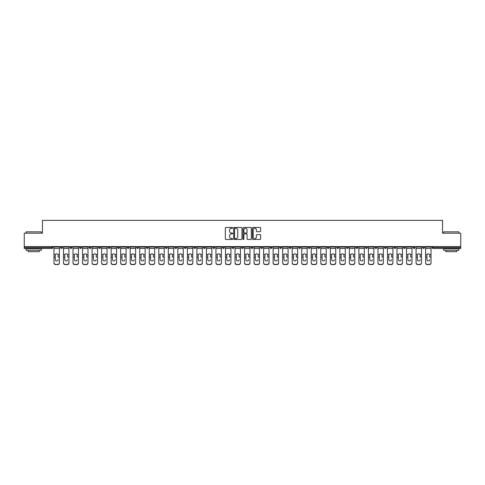 <?xml version="1.0" encoding="UTF-8"?>
<svg xmlns="http://www.w3.org/2000/svg" width="485" height="485" viewBox="0 0 485 485"><rect width="100%" height="100%" fill="white"/><g stroke="black" fill="none" stroke-linecap="round" stroke-linejoin="round"><path stroke-width="0.73" d="M232.727 227.883A0.418 0.418 0 0 0 232.309 227.465L225.937 227.465A0.6 0.6 0 0 0 225.337 228.065L225.337 238.856A0.6 0.6 0 0 0 225.937 239.457L232.309 239.457A0.418 0.418 0 0 0 232.727 239.038A0.418 0.418 0 0 0 232.309 238.614L231.484 238.614A1.916 1.916 0 0 1 229.563 236.698L229.563 235.801A1.916 1.916 0 0 1 231.484 233.879L232.309 233.879A0.418 0.418 0 0 0 232.727 233.461A0.418 0.418 0 0 0 232.309 233.042L231.484 233.042A1.916 1.916 0 0 1 229.563 231.121L229.563 230.223A1.916 1.916 0 0 1 231.484 228.302L232.309 228.302A0.418 0.418 0 0 0 232.727 227.883M260.021 231.691A0.6 0.6 0 0 0 260.621 231.09L260.621 228.065A0.6 0.6 0 0 0 260.021 227.465L252.946 227.465A0.6 0.6 0 0 0 252.345 228.065L252.345 238.856A0.6 0.6 0 0 0 252.946 239.457L260.021 239.457A0.6 0.6 0 0 0 260.621 238.856L260.621 235.201A0.6 0.6 0 0 0 260.021 234.601L256.995 234.601A0.6 0.6 0 0 0 256.395 235.201L256.395 237.013A1.607 1.607 0 0 1 254.789 238.614A1.607 1.607 0 0 1 253.188 237.013L253.188 229.908A1.607 1.607 0 0 1 254.789 228.302A1.607 1.607 0 0 1 256.395 229.908L256.395 231.09A0.6 0.6 0 0 0 256.995 231.691L260.021 231.691M24.25 246.562L24.25 233.182L42.456 233.182L42.456 220.36L442.544 220.36L442.544 233.182L460.75 233.182L460.75 246.562L24.25 246.562L24.25 247.538L51.919 247.538L51.919 246.562M241.973 228.065A0.6 0.6 0 0 0 241.378 227.465L234.303 227.465A0.6 0.6 0 0 0 233.703 228.065L233.703 238.856A0.6 0.6 0 0 0 234.303 239.457L241.378 239.457A0.6 0.6 0 0 0 241.973 238.856L241.973 228.065M243.622 227.465L250.696 227.465A0.6 0.6 0 0 1 251.297 228.065L251.297 238.856A0.6 0.6 0 0 1 250.696 239.457L247.671 239.457A0.6 0.6 0 0 1 247.071 238.856L247.071 234.479A0.6 0.6 0 0 0 246.471 233.879L244.464 233.879A0.6 0.6 0 0 0 243.864 234.479L243.864 239.038A0.418 0.418 0 0 1 243.446 239.457A0.418 0.418 0 0 1 243.027 239.038L243.027 228.065A0.6 0.6 0 0 1 243.622 227.465M52.835 246.562L52.835 247.538A0.915 0.915 0 0 1 51.919 248.453L24.25 248.453L24.25 247.538M460.75 246.562L460.75 248.453L433.081 248.453A0.915 0.915 0 0 1 432.165 247.538L432.165 246.562M60.534 247.538A0.915 0.915 0 0 0 61.449 248.453A0.915 0.915 0 0 0 62.365 247.538L62.365 246.562L62.365 247.538L60.534 247.538A0.915 0.915 0 0 0 61.449 248.453A0.915 0.915 0 0 1 60.534 247.538L60.534 246.562M51.919 248.453A0.915 0.915 0 0 0 52.835 247.538A0.915 0.915 0 0 1 51.919 248.453L51.919 247.538L52.835 247.538M70.064 246.562L70.064 247.538L70.064 246.562M71.895 246.562L71.895 247.538L71.895 246.562M79.588 247.538A0.915 0.915 0 0 0 80.51 248.453A0.915 0.915 0 0 0 81.425 247.538A0.915 0.915 0 0 1 80.51 248.453A0.915 0.915 0 0 0 81.425 247.538L81.425 246.562L81.425 247.538L79.588 247.538A0.915 0.915 0 0 0 80.51 248.453A0.915 0.915 0 0 1 79.588 247.538L79.588 246.562M89.119 246.562L89.119 247.538L89.119 246.562M90.956 246.562L90.956 247.538A0.915 0.915 0 0 1 90.034 248.453A0.915 0.915 0 0 1 89.119 247.538A0.915 0.915 0 0 0 90.034 248.453A0.915 0.915 0 0 0 90.956 247.538A0.915 0.915 0 0 1 90.034 248.453A0.915 0.915 0 0 1 89.119 247.538L90.956 247.538M98.649 247.538A0.915 0.915 0 0 0 99.564 248.453A0.915 0.915 0 0 0 100.48 247.538A0.915 0.915 0 0 1 99.564 248.453A0.915 0.915 0 0 0 100.48 247.538L100.48 246.562L100.48 247.538L98.649 247.538A0.915 0.915 0 0 0 99.564 248.453A0.915 0.915 0 0 1 98.649 247.538L98.649 246.562M110.01 246.562L110.01 247.538A0.915 0.915 0 0 1 109.095 248.453A0.915 0.915 0 0 1 108.179 247.538L108.179 246.562M118.625 248.453A0.915 0.915 0 0 0 119.54 247.538L119.54 246.562L119.54 247.538A0.915 0.915 0 0 1 118.625 248.453A0.915 0.915 0 0 1 117.709 247.538L117.709 246.562M129.071 246.562L129.071 247.538A0.915 0.915 0 0 1 128.155 248.453A0.915 0.915 0 0 1 127.234 247.538L127.234 246.562M138.595 246.562L138.595 247.538A0.915 0.915 0 0 1 137.679 248.453A0.915 0.915 0 0 1 136.764 247.538L136.764 246.562M147.21 248.453A0.915 0.915 0 0 0 148.125 247.538L148.125 246.562L148.125 247.538A0.915 0.915 0 0 1 147.21 248.453A0.915 0.915 0 0 1 146.294 247.538L146.294 246.562M157.655 246.562L157.655 247.538A0.915 0.915 0 0 1 156.74 248.453A0.915 0.915 0 0 1 155.824 247.538L155.824 246.562M165.355 246.562L165.355 247.538L165.355 246.562M167.186 246.562L167.186 247.538A0.915 0.915 0 0 1 166.27 248.453A0.915 0.915 0 0 1 165.355 247.538L167.186 247.538A0.915 0.915 0 0 1 166.27 248.453M176.716 246.562L176.716 247.538L174.879 247.538A0.915 0.915 0 0 0 175.794 248.453A0.915 0.915 0 0 1 174.879 247.538L174.879 246.562M186.24 246.562L186.24 247.538A0.915 0.915 0 0 1 185.325 248.453A0.915 0.915 0 0 1 184.409 247.538L184.409 246.562M195.77 246.562L195.77 247.538A0.915 0.915 0 0 1 194.855 248.453A0.915 0.915 0 0 1 193.939 247.538L193.939 246.562M203.47 246.562L203.47 247.538L203.47 246.562M205.3 246.562L205.3 247.538A0.915 0.915 0 0 1 204.385 248.453A0.915 0.915 0 0 1 203.47 247.538L205.3 247.538A0.915 0.915 0 0 1 204.385 248.453M213.915 248.453A0.915 0.915 0 0 0 214.831 247.538L214.831 246.562L214.831 247.538A0.915 0.915 0 0 1 213.915 248.453A0.915 0.915 0 0 1 213 247.538L213 246.562M224.361 246.562L224.361 247.538A0.915 0.915 0 0 1 223.439 248.453A0.915 0.915 0 0 1 222.524 247.538L222.524 246.562M233.885 246.562L233.885 247.538A0.915 0.915 0 0 1 232.97 248.453A0.915 0.915 0 0 1 232.054 247.538L232.054 246.562M241.585 246.562L241.585 247.538L241.585 246.562M243.415 246.562L243.415 247.538A0.915 0.915 0 0 1 242.5 248.453A0.915 0.915 0 0 1 241.585 247.538L243.415 247.538A0.915 0.915 0 0 1 242.5 248.453M251.115 246.562L251.115 247.538L251.115 246.562M252.946 246.562L252.946 247.538A0.915 0.915 0 0 1 252.03 248.453A0.915 0.915 0 0 1 251.115 247.538L252.946 247.538A0.915 0.915 0 0 1 252.03 248.453M260.639 246.562L260.639 247.538L260.639 246.562M262.476 246.562L262.476 247.538L262.476 246.562M270.169 246.562L270.169 247.538L270.169 246.562M272 246.562L272 247.538L272 246.562M281.53 246.562L281.53 247.538A0.915 0.915 0 0 1 280.615 248.453A0.915 0.915 0 0 1 279.7 247.538L279.7 246.562M291.061 246.562L291.061 247.538L289.23 247.538A0.915 0.915 0 0 0 290.145 248.453A0.915 0.915 0 0 1 289.23 247.538L289.23 246.562M300.591 246.562L300.591 247.538A0.915 0.915 0 0 1 299.675 248.453A0.915 0.915 0 0 1 298.76 247.538L298.76 246.562M308.284 246.562L308.284 247.538L308.284 246.562M310.121 246.562L310.121 247.538L310.121 246.562M319.645 246.562L319.645 247.538A0.915 0.915 0 0 1 318.73 248.453A0.915 0.915 0 0 1 317.814 247.538L317.814 246.562M329.176 246.562L329.176 247.538L327.345 247.538A0.915 0.915 0 0 0 328.26 248.453A0.915 0.915 0 0 1 327.345 247.538L327.345 246.562M338.706 246.562L338.706 247.538A0.915 0.915 0 0 1 337.79 248.453A0.915 0.915 0 0 1 336.875 247.538L336.875 246.562M348.236 246.562L348.236 247.538L346.405 247.538A0.915 0.915 0 0 0 347.321 248.453A0.915 0.915 0 0 1 346.405 247.538L346.405 246.562M357.766 246.562L357.766 247.538A0.915 0.915 0 0 1 356.845 248.453A0.915 0.915 0 0 1 355.929 247.538L355.929 246.562M367.291 246.562L367.291 247.538L365.46 247.538A0.915 0.915 0 0 0 366.375 248.453A0.915 0.915 0 0 1 365.46 247.538L365.46 246.562M376.821 246.562L376.821 247.538A0.915 0.915 0 0 1 375.905 248.453A0.915 0.915 0 0 1 374.99 247.538L374.99 246.562M386.351 246.562L386.351 247.538L384.52 247.538A0.915 0.915 0 0 0 385.436 248.453A0.915 0.915 0 0 1 384.52 247.538L384.52 246.562M395.881 246.562L395.881 247.538L394.044 247.538A0.915 0.915 0 0 0 394.966 248.453A0.915 0.915 0 0 1 394.044 247.538L394.044 246.562M405.411 246.562L405.411 247.538L403.575 247.538A0.915 0.915 0 0 0 404.49 248.453A0.915 0.915 0 0 1 403.575 247.538L403.575 246.562M414.936 246.562L414.936 247.538A0.915 0.915 0 0 1 414.02 248.453A0.915 0.915 0 0 1 413.105 247.538L413.105 246.562M424.466 246.562L424.466 247.538A0.915 0.915 0 0 1 423.55 248.453A0.915 0.915 0 0 1 422.635 247.538L422.635 246.562M70.98 248.453A0.915 0.915 0 0 1 70.064 247.538L71.895 247.538A0.915 0.915 0 0 1 70.98 248.453A0.915 0.915 0 0 0 71.895 247.538A0.915 0.915 0 0 1 70.98 248.453M175.794 248.453A0.915 0.915 0 0 0 176.716 247.538A0.915 0.915 0 0 1 175.794 248.453A0.915 0.915 0 0 1 174.879 247.538M261.56 248.453A0.915 0.915 0 0 1 260.639 247.538A0.915 0.915 0 0 0 261.56 248.453A0.915 0.915 0 0 0 262.476 247.538A0.915 0.915 0 0 1 261.56 248.453A0.915 0.915 0 0 1 260.639 247.538L262.476 247.538M271.085 248.453A0.915 0.915 0 0 1 270.169 247.538A0.915 0.915 0 0 0 271.085 248.453A0.915 0.915 0 0 0 272 247.538A0.915 0.915 0 0 1 271.085 248.453A0.915 0.915 0 0 1 270.169 247.538L272 247.538A0.915 0.915 0 0 1 271.085 248.453M291.061 247.538A0.915 0.915 0 0 1 290.145 248.453A0.915 0.915 0 0 0 291.061 247.538A0.915 0.915 0 0 1 290.145 248.453A0.915 0.915 0 0 1 289.23 247.538M309.206 248.453A0.915 0.915 0 0 1 308.284 247.538A0.915 0.915 0 0 0 309.206 248.453A0.915 0.915 0 0 0 310.121 247.538A0.915 0.915 0 0 1 309.206 248.453A0.915 0.915 0 0 1 308.284 247.538L310.121 247.538M328.26 248.453A0.915 0.915 0 0 0 329.176 247.538A0.915 0.915 0 0 1 328.26 248.453A0.915 0.915 0 0 1 327.345 247.538M348.236 247.538A0.915 0.915 0 0 1 347.321 248.453A0.915 0.915 0 0 0 348.236 247.538A0.915 0.915 0 0 1 347.321 248.453A0.915 0.915 0 0 1 346.405 247.538M366.375 248.453A0.915 0.915 0 0 0 367.291 247.538A0.915 0.915 0 0 1 366.375 248.453A0.915 0.915 0 0 1 365.46 247.538M375.905 248.453A0.915 0.915 0 0 0 376.821 247.538A0.915 0.915 0 0 1 375.905 248.453M385.436 248.453A0.915 0.915 0 0 0 386.351 247.538A0.915 0.915 0 0 1 385.436 248.453A0.915 0.915 0 0 1 384.52 247.538M394.966 248.453A0.915 0.915 0 0 0 395.881 247.538A0.915 0.915 0 0 1 394.966 248.453A0.915 0.915 0 0 1 394.044 247.538M404.49 248.453A0.915 0.915 0 0 0 405.411 247.538A0.915 0.915 0 0 1 404.49 248.453A0.915 0.915 0 0 1 403.575 247.538M234.958 228.302A0.418 0.418 0 0 0 234.54 228.726L234.54 238.196A0.418 0.418 0 0 0 234.958 238.614L235.831 238.614A1.916 1.916 0 0 0 237.747 236.698L237.747 230.223A1.916 1.916 0 0 0 235.831 228.302L234.958 228.302M247.071 229.938A1.607 1.607 0 0 0 245.471 228.332A1.607 1.607 0 0 0 243.864 229.938L243.864 232.442A0.6 0.6 0 0 0 244.464 233.042L246.471 233.042A0.6 0.6 0 0 0 247.071 232.442L247.071 229.938M58.091 255.158L58.091 257.117L59.4 257.117L59.4 246.562M53.968 257.371L53.968 262.912L53.968 254.625L55.393 254.625L55.278 255.158L55.393 254.625A1.406 1.346 0 0 1 57.976 254.625L59.4 254.625M56.684 260.918A1.406 1.328 180 0 0 58.091 259.59A1.406 1.328 180 0 1 56.684 260.918A1.406 1.328 180 0 1 55.278 259.59L55.278 255.158M59.4 262.652L59.4 262.912A1.831 1.734 180 0 1 57.569 264.64L57.569 264.386A1.831 1.734 0 0 0 59.4 262.652L59.4 257.117M53.968 262.652A1.831 1.734 0 0 0 55.799 264.386L57.569 264.64M55.799 264.64A1.831 1.734 180 0 1 53.968 262.912M55.799 264.386L57.569 264.386M53.968 254.625L53.968 246.562M26.081 231.842L41.352 231.842L26.081 231.842L26.081 233.182M41.352 250.29L26.081 250.29L26.081 248.763L41.352 248.763L41.352 250.29M39.218 250.29L39.218 251.691L28.221 251.691L28.221 250.29M443.648 231.842L458.919 231.842L443.648 231.842L443.648 233.182M458.919 250.29L443.648 250.29L443.648 248.763L458.919 248.763L458.919 250.29M456.779 250.29L456.779 251.691L445.782 251.691L445.782 250.29M67.621 255.158L67.621 257.117L68.931 257.117L68.931 246.562M63.499 257.371L63.499 262.912L63.499 254.625L64.923 254.625L64.808 255.158L64.923 254.625A1.406 1.346 0 0 1 67.506 254.625L68.931 254.625M66.215 260.918A1.406 1.328 180 0 0 67.621 259.59A1.406 1.328 180 0 1 66.215 260.918A1.406 1.328 180 0 1 64.808 259.59L64.808 255.158M77.145 255.158L77.145 257.117L78.461 257.117L78.461 246.562M73.023 257.371L73.023 262.912L73.023 254.625L74.447 254.625L74.338 255.158L74.447 254.625A1.406 1.346 0 0 1 77.036 254.625L78.461 254.625M75.745 260.918A1.406 1.328 180 0 0 77.145 259.59A1.406 1.328 180 0 1 75.745 260.918A1.406 1.328 180 0 1 74.338 259.59L74.338 255.158M86.676 255.158L86.676 257.117L87.991 257.117L87.991 246.562M82.553 257.371L82.553 262.912L82.553 254.625L83.978 254.625L83.869 255.158L83.978 254.625A1.406 1.346 0 0 1 86.566 254.625L87.991 254.625M85.269 260.918A1.406 1.328 180 0 0 86.676 259.59A1.406 1.328 180 0 1 85.269 260.918A1.406 1.328 180 0 1 83.869 259.59L83.869 255.158M96.206 255.158L96.206 257.117L97.521 257.117L97.521 246.562M92.083 257.371L92.083 262.912L92.083 254.625L93.508 254.625L93.399 255.158L93.508 254.625A1.406 1.346 0 0 1 96.097 254.625L97.521 254.625M94.799 260.918A1.406 1.328 180 0 0 96.206 259.59A1.406 1.328 180 0 1 94.799 260.918A1.406 1.328 180 0 1 93.399 259.59L93.399 255.158M105.736 255.158L105.736 257.117L107.046 257.117L107.046 246.562M101.614 257.371L101.614 262.912L101.614 254.625L103.038 254.625L102.923 255.158L103.038 254.625A1.406 1.346 0 0 1 105.621 254.625L107.046 254.625M104.33 260.918A1.406 1.328 180 0 0 105.736 259.59A1.406 1.328 180 0 1 104.33 260.918A1.406 1.328 180 0 1 102.923 259.59L102.923 255.158M68.931 262.652L68.931 262.912A1.831 1.734 180 0 1 67.1 264.64L67.1 264.386A1.831 1.734 0 0 0 68.931 262.652L68.931 257.117M63.499 262.652A1.831 1.734 0 0 0 65.329 264.386L67.1 264.64M65.329 264.64A1.831 1.734 180 0 1 63.499 262.912M65.329 264.386L67.1 264.386M63.499 254.625L63.499 246.562M78.461 262.652L78.461 262.912A1.831 1.734 180 0 1 76.63 264.64L76.63 264.386A1.831 1.734 0 0 0 78.461 262.652L78.461 257.117M73.023 262.652A1.831 1.734 0 0 0 74.86 264.386L76.63 264.64M74.86 264.64A1.831 1.734 180 0 1 73.023 262.912M74.86 264.386L76.63 264.386M73.023 254.625L73.023 246.562M87.991 262.652L87.991 262.912A1.831 1.734 180 0 1 86.16 264.64L86.16 264.386A1.831 1.734 0 0 0 87.991 262.652L87.991 257.117M82.553 262.652A1.831 1.734 0 0 0 84.384 264.386L86.16 264.64M84.384 264.64A1.831 1.734 180 0 1 82.553 262.912M84.384 264.386L86.16 264.386M82.553 254.625L82.553 246.562M97.521 262.652L97.521 262.912A1.831 1.734 180 0 1 95.684 264.64L95.684 264.386A1.831 1.734 0 0 0 97.521 262.652L97.521 257.117M92.083 262.652A1.831 1.734 0 0 0 93.914 264.386L95.684 264.64M93.914 264.64A1.831 1.734 180 0 1 92.083 262.912M93.914 264.386L95.684 264.386M92.083 254.625L92.083 246.562M107.046 262.652L107.046 262.912A1.831 1.734 180 0 1 105.215 264.64L105.215 264.386A1.831 1.734 0 0 0 107.046 262.652L107.046 257.117M101.614 262.652A1.831 1.734 0 0 0 103.444 264.386L105.215 264.64M103.444 264.64A1.831 1.734 180 0 1 101.614 262.912M103.444 264.386L105.215 264.386M101.614 254.625L101.614 246.562M115.266 255.158L115.266 257.117L116.576 257.117L116.576 246.562M111.138 257.371L111.138 262.912L111.138 254.625L112.569 254.625L112.453 255.158L112.569 254.625A1.406 1.346 0 0 1 115.151 254.625L116.576 254.625M116.576 262.912L116.576 262.912A1.831 1.734 180 0 1 114.745 264.64L114.745 264.386A1.831 1.734 0 0 0 116.576 262.652L116.576 257.117M113.86 260.918A1.406 1.328 180 0 0 115.266 259.59A1.406 1.328 180 0 1 113.86 260.918A1.406 1.328 180 0 1 112.453 259.59L112.453 255.158M111.138 262.652A1.831 1.734 0 0 0 112.975 264.386L114.745 264.64M112.975 264.64A1.831 1.734 180 0 1 111.138 262.912M112.975 264.386L114.745 264.386M111.138 254.625L111.138 246.562M124.79 255.158L124.79 257.117L126.106 257.117L126.106 246.562M120.668 257.371L120.668 262.912L120.668 254.625L122.093 254.625L121.984 255.158L122.093 254.625A1.406 1.346 0 0 1 124.681 254.625L126.106 254.625M123.39 260.918A1.406 1.328 180 0 0 124.79 259.59A1.406 1.328 180 0 1 123.39 260.918A1.406 1.328 180 0 1 121.984 259.59L121.984 255.158M126.106 262.652L126.106 262.912A1.831 1.734 180 0 1 124.275 264.64L124.275 264.386A1.831 1.734 0 0 0 126.106 262.652L126.106 257.117M120.668 262.652A1.831 1.734 0 0 0 122.505 264.386L124.275 264.64M122.505 264.64A1.831 1.734 180 0 1 120.668 262.912M122.505 264.386L124.275 264.386M120.668 254.625L120.668 246.562M134.321 255.158L134.321 257.117L135.636 257.117L135.636 246.562M130.198 257.371L130.198 262.912L130.198 254.625L131.623 254.625L131.514 255.158L131.623 254.625A1.406 1.346 0 0 1 134.212 254.625L135.636 254.625M132.914 260.918A1.406 1.328 180 0 0 134.321 259.59A1.406 1.328 180 0 1 132.914 260.918A1.406 1.328 180 0 1 131.514 259.59L131.514 255.158M135.636 262.652L135.636 262.912A1.831 1.734 180 0 1 133.805 264.64L133.805 264.386A1.831 1.734 0 0 0 135.636 262.652L135.636 257.117M130.198 262.652A1.831 1.734 0 0 0 132.029 264.386L133.805 264.64M132.029 264.64A1.831 1.734 180 0 1 130.198 262.912M132.029 264.386L133.805 264.386M130.198 254.625L130.198 246.562M143.851 255.158L143.851 257.117L145.167 257.117L145.167 246.562M139.728 257.371L139.728 262.912L139.728 254.625L141.153 254.625L141.038 255.158L141.153 254.625A1.406 1.346 0 0 1 143.736 254.625L145.167 254.625M142.445 260.918A1.406 1.328 180 0 0 143.851 259.59A1.406 1.328 180 0 1 142.445 260.918A1.406 1.328 180 0 1 141.038 259.59L141.038 255.158M145.167 262.652L145.167 262.912A1.831 1.734 180 0 1 143.33 264.64L143.33 264.386A1.831 1.734 0 0 0 145.167 262.652L145.167 257.117M139.728 262.652A1.831 1.734 0 0 0 141.559 264.386L143.33 264.64M141.559 264.64A1.831 1.734 180 0 1 139.728 262.912M141.559 264.386L143.33 264.386M139.728 254.625L139.728 246.562M153.381 255.158L153.381 257.117L154.691 257.117L154.691 246.562M149.259 257.371L149.259 262.912L149.259 254.625L150.683 254.625L150.568 255.158L150.683 254.625A1.406 1.346 0 0 1 153.266 254.625L154.691 254.625M151.975 260.918A1.406 1.328 180 0 0 153.381 259.59A1.406 1.328 180 0 1 151.975 260.918A1.406 1.328 180 0 1 150.568 259.59L150.568 255.158M154.691 262.652L154.691 262.912A1.831 1.734 180 0 1 152.86 264.64L152.86 264.386A1.831 1.734 0 0 0 154.691 262.652L154.691 257.117M149.259 262.652A1.831 1.734 0 0 0 151.09 264.386L152.86 264.64M151.09 264.64A1.831 1.734 180 0 1 149.259 262.912M151.09 264.386L152.86 264.386M149.259 254.625L149.259 246.562M162.912 255.158L162.912 257.117L164.221 257.117L164.221 246.562M158.783 257.371L158.783 262.912L158.783 254.625L160.214 254.625L160.098 255.158L160.214 254.625A1.406 1.346 0 0 1 162.796 254.625L164.221 254.625M161.505 260.918A1.406 1.328 180 0 0 162.912 259.59A1.406 1.328 180 0 1 161.505 260.918A1.406 1.328 180 0 1 160.098 259.59L160.098 255.158M164.221 262.652L164.221 262.912A1.831 1.734 180 0 1 162.39 264.64L162.39 264.386A1.831 1.734 0 0 0 164.221 262.652L164.221 257.117M158.783 262.652A1.831 1.734 0 0 0 160.62 264.386L162.39 264.64M160.62 264.64A1.831 1.734 180 0 1 158.783 262.912M160.62 264.386L162.39 264.386M158.783 254.625L158.783 246.562M172.436 255.158L172.436 257.117L173.751 257.117L173.751 246.562M168.313 257.371L168.313 262.912L168.313 254.625L169.738 254.625L169.629 255.158L169.738 254.625A1.406 1.346 0 0 1 172.327 254.625L173.751 254.625M171.035 260.918A1.406 1.328 180 0 0 172.436 259.59A1.406 1.328 180 0 1 171.035 260.918A1.406 1.328 180 0 1 169.629 259.59L169.629 255.158M173.751 262.652L173.751 262.912A1.831 1.734 180 0 1 171.92 264.64L171.92 264.386A1.831 1.734 0 0 0 173.751 262.652L173.751 257.117M168.313 262.652A1.831 1.734 0 0 0 170.144 264.386L171.92 264.64M170.144 264.64A1.831 1.734 180 0 1 168.313 262.912M170.144 264.386L171.92 264.386M168.313 254.625L168.313 246.562M181.966 255.158L181.966 257.117L183.281 257.117L183.281 246.562M177.843 257.371L177.843 262.912L177.843 254.625L179.268 254.625L179.159 255.158L179.268 254.625A1.406 1.346 0 0 1 181.857 254.625L183.281 254.625M183.281 262.912L183.281 262.912A1.831 1.734 180 0 1 181.445 264.64L181.445 264.386A1.831 1.734 0 0 0 183.281 262.652L183.281 257.117M180.559 260.918A1.406 1.328 180 0 0 181.966 259.59A1.406 1.328 180 0 1 180.559 260.918A1.406 1.328 180 0 1 179.159 259.59L179.159 255.158M177.843 262.652A1.831 1.734 0 0 0 179.674 264.386L181.445 264.64M179.674 264.64A1.831 1.734 180 0 1 177.843 262.912M179.674 264.386L181.445 264.386M177.843 254.625L177.843 246.562M191.496 255.158L191.496 257.117L192.812 257.117L192.812 246.562M187.374 257.371L187.374 262.912L187.374 254.625L188.798 254.625L188.683 255.158L188.798 254.625A1.406 1.346 0 0 1 191.381 254.625L192.812 254.625M192.812 262.912L192.812 262.912A1.831 1.734 180 0 1 190.975 264.64L190.975 264.386A1.831 1.734 0 0 0 192.812 262.652L192.812 257.117M190.09 260.918A1.406 1.328 180 0 0 191.496 259.59A1.406 1.328 180 0 1 190.09 260.918A1.406 1.328 180 0 1 188.683 259.59L188.683 255.158M187.374 262.652A1.831 1.734 0 0 0 189.205 264.386L190.975 264.64M189.205 264.64A1.831 1.734 180 0 1 187.374 262.912M189.205 264.386L190.975 264.386M187.374 254.625L187.374 246.562M201.026 255.158L201.026 257.117L202.336 257.117L202.336 246.562M196.904 257.371L196.904 262.912L196.904 254.625L198.329 254.625L198.213 255.158L198.329 254.625A1.406 1.346 0 0 1 200.911 254.625L202.336 254.625M199.62 260.918A1.406 1.328 180 0 0 201.026 259.59A1.406 1.328 180 0 1 199.62 260.918A1.406 1.328 180 0 1 198.213 259.59L198.213 255.158M202.336 262.652L202.336 262.912A1.831 1.734 180 0 1 200.505 264.64L200.505 264.386A1.831 1.734 0 0 0 202.336 262.652L202.336 257.117M196.904 262.652A1.831 1.734 0 0 0 198.735 264.386L200.505 264.64M198.735 264.64A1.831 1.734 180 0 1 196.904 262.912M198.735 264.386L200.505 264.386M196.904 254.625L196.904 246.562M210.551 255.158L210.551 257.117L211.866 257.117L211.866 246.562M206.428 257.371L206.428 262.912L206.428 254.625L207.853 254.625L207.744 255.158L207.853 254.625A1.406 1.346 0 0 1 210.441 254.625L211.866 254.625M209.15 260.918A1.406 1.328 180 0 0 210.551 259.59A1.406 1.328 180 0 1 209.15 260.918A1.406 1.328 180 0 1 207.744 259.59L207.744 255.158M211.866 262.652L211.866 262.912A1.831 1.734 180 0 1 210.035 264.64L210.035 264.386A1.831 1.734 0 0 0 211.866 262.652L211.866 257.117M206.428 262.652A1.831 1.734 0 0 0 208.265 264.386L210.035 264.64M208.265 264.64A1.831 1.734 180 0 1 206.428 262.912M208.265 264.386L210.035 264.386M206.428 254.625L206.428 246.562M220.081 255.158L220.081 257.117L221.396 257.117L221.396 246.562M215.958 257.371L215.958 262.912L215.958 254.625L217.383 254.625L217.274 255.158L217.383 254.625A1.406 1.346 0 0 1 219.972 254.625L221.396 254.625M221.396 262.912L221.396 262.912A1.831 1.734 180 0 1 219.566 264.64L219.566 264.386A1.831 1.734 0 0 0 221.396 262.652L221.396 257.117M218.68 260.918A1.406 1.328 180 0 0 220.081 259.59A1.406 1.328 180 0 1 218.68 260.918A1.406 1.328 180 0 1 217.274 259.59L217.274 255.158M215.958 262.652A1.831 1.734 0 0 0 217.789 264.386L219.566 264.64M217.789 264.64A1.831 1.734 180 0 1 215.958 262.912M217.789 264.386L219.566 264.386M215.958 254.625L215.958 246.562M229.611 255.158L229.611 257.117L230.927 257.117L230.927 246.562M225.489 257.371L225.489 262.912L225.489 254.625L226.913 254.625L226.804 255.158L226.913 254.625A1.406 1.346 0 0 1 229.502 254.625L230.927 254.625M230.927 262.912L230.927 262.912A1.831 1.734 180 0 1 229.09 264.64L229.09 264.386A1.831 1.734 0 0 0 230.927 262.652L230.927 257.117M228.205 260.918A1.406 1.328 180 0 0 229.611 259.59A1.406 1.328 180 0 1 228.205 260.918A1.406 1.328 180 0 1 226.804 259.59L226.804 255.158M225.489 262.652A1.831 1.734 0 0 0 227.319 264.386L229.09 264.64M227.319 264.64A1.831 1.734 180 0 1 225.489 262.912M227.319 264.386L229.09 264.386M225.489 254.625L225.489 246.562M239.141 255.158L239.141 257.117L240.451 257.117L240.451 246.562M235.019 257.371L235.019 262.912L235.019 254.625L236.444 254.625L236.328 255.158L236.444 254.625A1.406 1.346 0 0 1 239.026 254.625L240.451 254.625M240.451 262.912L240.451 262.912A1.831 1.734 180 0 1 238.62 264.64L238.62 264.386A1.831 1.734 0 0 0 240.451 262.652L240.451 257.117M237.735 260.918A1.406 1.328 180 0 0 239.141 259.59A1.406 1.328 180 0 1 237.735 260.918A1.406 1.328 180 0 1 236.328 259.59L236.328 255.158M235.019 262.652A1.831 1.734 0 0 0 236.85 264.386L238.62 264.64M236.85 264.64A1.831 1.734 180 0 1 235.019 262.912M236.85 264.386L238.62 264.386M235.019 254.625L235.019 246.562M248.672 255.158L248.672 257.117L249.981 257.117L249.981 246.562M244.549 257.371L244.549 262.912L244.549 254.625L245.974 254.625L245.859 255.158L245.974 254.625A1.406 1.346 0 0 1 248.556 254.625L249.981 254.625M247.265 260.918A1.406 1.328 180 0 0 248.672 259.59A1.406 1.328 180 0 1 247.265 260.918A1.406 1.328 180 0 1 245.859 259.59L245.859 255.158M249.981 262.652L249.981 262.912A1.831 1.734 180 0 1 248.15 264.64L248.15 264.386A1.831 1.734 0 0 0 249.981 262.652L249.981 257.117M244.549 262.652A1.831 1.734 0 0 0 246.38 264.386L248.15 264.64M246.38 264.64A1.831 1.734 180 0 1 244.549 262.912M246.38 264.386L248.15 264.386M244.549 254.625L244.549 246.562M258.196 255.158L258.196 257.117L259.511 257.117L259.511 246.562M254.073 257.371L254.073 262.912L254.073 254.625L255.498 254.625L255.389 255.158L255.498 254.625A1.406 1.346 0 0 1 258.087 254.625L259.511 254.625M259.511 262.912L259.511 262.912A1.831 1.734 180 0 1 257.68 264.64L257.68 264.386A1.831 1.734 0 0 0 259.511 262.652L259.511 257.117M256.795 260.918A1.406 1.328 180 0 0 258.196 259.59A1.406 1.328 180 0 1 256.795 260.918A1.406 1.328 180 0 1 255.389 259.59L255.389 255.158M254.073 262.652A1.831 1.734 0 0 0 255.91 264.386L257.68 264.64M255.91 264.64A1.831 1.734 180 0 1 254.073 262.912M255.91 264.386L257.68 264.386M254.073 254.625L254.073 246.562M267.726 255.158L267.726 257.117L269.042 257.117L269.042 246.562M263.604 257.371L263.604 262.912L263.604 254.625L265.028 254.625L264.919 255.158L265.028 254.625A1.406 1.346 0 0 1 267.617 254.625L269.042 254.625M269.042 262.912L269.042 262.912A1.831 1.734 180 0 1 267.211 264.64L267.211 264.386A1.831 1.734 0 0 0 269.042 262.652L269.042 257.117M266.32 260.918A1.406 1.328 180 0 0 267.726 259.59A1.406 1.328 180 0 1 266.32 260.918A1.406 1.328 180 0 1 264.919 259.59L264.919 255.158M263.604 262.652A1.831 1.734 0 0 0 265.434 264.386L267.211 264.64M265.434 264.64A1.831 1.734 180 0 1 263.604 262.912M265.434 264.386L267.211 264.386M263.604 254.625L263.604 246.562M277.256 255.158L277.256 257.117L278.572 257.117L278.572 246.562M273.134 257.371L273.134 262.912L273.134 254.625L274.558 254.625L274.449 255.158L274.558 254.625A1.406 1.346 0 0 1 277.147 254.625L278.572 254.625M278.572 262.912L278.572 262.912A1.831 1.734 180 0 1 276.735 264.64L276.735 264.386A1.831 1.734 0 0 0 278.572 262.652L278.572 257.117M275.85 260.918A1.406 1.328 180 0 0 277.256 259.59A1.406 1.328 180 0 1 275.85 260.918A1.406 1.328 180 0 1 274.449 259.59L274.449 255.158M273.134 262.652A1.831 1.734 0 0 0 274.965 264.386L276.735 264.64M274.965 264.64A1.831 1.734 180 0 1 273.134 262.912M274.965 264.386L276.735 264.386M273.134 254.625L273.134 246.562M286.787 255.158L286.787 257.117L288.096 257.117L288.096 246.562M282.664 257.371L282.664 262.912L282.664 254.625L284.089 254.625L283.974 255.158L284.089 254.625A1.406 1.346 0 0 1 286.671 254.625L288.096 254.625M288.096 262.912L288.096 262.912A1.831 1.734 180 0 1 286.265 264.64L286.265 264.386A1.831 1.734 0 0 0 288.096 262.652L288.096 257.117M285.38 260.918A1.406 1.328 180 0 0 286.787 259.59A1.406 1.328 180 0 1 285.38 260.918A1.406 1.328 180 0 1 283.974 259.59L283.974 255.158M282.664 262.652A1.831 1.734 0 0 0 284.495 264.386L286.265 264.64M284.495 264.64A1.831 1.734 180 0 1 282.664 262.912M284.495 264.386L286.265 264.386M282.664 254.625L282.664 246.562M296.317 255.158L296.317 257.117L297.626 257.117L297.626 246.562M292.188 257.371L292.188 262.912L292.188 254.625L293.619 254.625L293.504 255.158L293.619 254.625A1.406 1.346 0 0 1 296.202 254.625L297.626 254.625M297.626 262.912L297.626 262.912A1.831 1.734 180 0 1 295.795 264.64L295.795 264.386A1.831 1.734 0 0 0 297.626 262.652L297.626 257.117M294.91 260.918A1.406 1.328 180 0 0 296.317 259.59A1.406 1.328 180 0 1 294.91 260.918A1.406 1.328 180 0 1 293.504 259.59L293.504 255.158M292.188 262.652A1.831 1.734 0 0 0 294.025 264.386L295.795 264.64M294.025 264.64A1.831 1.734 180 0 1 292.188 262.912M294.025 264.386L295.795 264.386M292.188 254.625L292.188 246.562M305.841 255.158L305.841 257.117L307.157 257.117L307.157 246.562M301.719 257.371L301.719 262.912L301.719 254.625L303.143 254.625L303.034 255.158L303.143 254.625A1.406 1.346 0 0 1 305.732 254.625L307.157 254.625M304.441 260.918A1.406 1.328 180 0 0 305.841 259.59A1.406 1.328 180 0 1 304.441 260.918A1.406 1.328 180 0 1 303.034 259.59L303.034 255.158M307.157 262.652L307.157 262.912A1.831 1.734 180 0 1 305.326 264.64L305.326 264.386A1.831 1.734 0 0 0 307.157 262.652L307.157 257.117M301.719 262.652A1.831 1.734 0 0 0 303.555 264.386L305.326 264.64M303.555 264.64A1.831 1.734 180 0 1 301.719 262.912M303.555 264.386L305.326 264.386M301.719 254.625L301.719 246.562M315.371 255.158L315.371 257.117L316.687 257.117L316.687 246.562M311.249 257.371L311.249 262.912L311.249 254.625L312.673 254.625L312.564 255.158L312.673 254.625A1.406 1.346 0 0 1 315.262 254.625L316.687 254.625M316.687 262.912L316.687 262.912A1.831 1.734 180 0 1 314.856 264.64L314.856 264.386A1.831 1.734 0 0 0 316.687 262.652L316.687 257.117M313.965 260.918A1.406 1.328 180 0 0 315.371 259.59A1.406 1.328 180 0 1 313.965 260.918A1.406 1.328 180 0 1 312.564 259.59L312.564 255.158M311.249 262.652A1.831 1.734 0 0 0 313.08 264.386L314.856 264.64M313.08 264.64A1.831 1.734 180 0 1 311.249 262.912M313.08 264.386L314.856 264.386M311.249 254.625L311.249 246.562M324.901 255.158L324.901 257.117L326.217 257.117L326.217 246.562M320.779 257.371L320.779 262.912L320.779 254.625L322.204 254.625L322.088 255.158L322.204 254.625A1.406 1.346 0 0 1 324.786 254.625L326.217 254.625M326.217 262.912L326.217 262.912A1.831 1.734 180 0 1 324.38 264.64L324.38 264.386A1.831 1.734 0 0 0 326.217 262.652L326.217 257.117M323.495 260.918A1.406 1.328 180 0 0 324.901 259.59A1.406 1.328 180 0 1 323.495 260.918A1.406 1.328 180 0 1 322.088 259.59L322.088 255.158M320.779 262.652A1.831 1.734 0 0 0 322.61 264.386L324.38 264.64M322.61 264.64A1.831 1.734 180 0 1 320.779 262.912M322.61 264.386L324.38 264.386M320.779 254.625L320.779 246.562M334.432 255.158L334.432 257.117L335.741 257.117L335.741 246.562M330.309 257.371L330.309 262.912L330.309 254.625L331.734 254.625L331.619 255.158L331.734 254.625A1.406 1.346 0 0 1 334.317 254.625L335.741 254.625M335.741 257.371L335.741 262.912A1.831 1.734 180 0 1 333.91 264.64L333.91 264.386A1.831 1.734 0 0 0 335.741 262.652L335.741 257.117M333.025 260.918A1.406 1.328 180 0 0 334.432 259.59A1.406 1.328 180 0 1 333.025 260.918A1.406 1.328 180 0 1 331.619 259.59L331.619 255.158M330.309 262.652A1.831 1.734 0 0 0 332.14 264.386L333.91 264.64M332.14 264.64A1.831 1.734 180 0 1 330.309 262.912M332.14 264.386L333.91 264.386M330.309 254.625L330.309 246.562M343.962 255.158L343.962 257.117L345.271 257.117L345.271 246.562M339.833 257.371L339.833 262.912L339.833 254.625L341.264 254.625L341.149 255.158L341.264 254.625A1.406 1.346 0 0 1 343.847 254.625L345.271 254.625M345.271 257.371L345.271 262.912A1.831 1.734 180 0 1 343.441 264.64L343.441 264.386A1.831 1.734 0 0 0 345.271 262.652L345.271 257.117M342.555 260.918A1.406 1.328 180 0 0 343.962 259.59A1.406 1.328 180 0 1 342.555 260.918A1.406 1.328 180 0 1 341.149 259.59L341.149 255.158M339.833 262.652A1.831 1.734 0 0 0 341.67 264.386L343.441 264.64M341.67 264.64A1.831 1.734 180 0 1 339.833 262.912M341.67 264.386L343.441 264.386M339.833 254.625L339.833 246.562M353.486 255.158L353.486 257.117L354.802 257.117L354.802 246.562M349.364 257.371L349.364 262.912L349.364 254.625L350.788 254.625L350.679 255.158L350.788 254.625A1.406 1.346 0 0 1 353.377 254.625L354.802 254.625M354.802 257.371L354.802 262.912A1.831 1.734 180 0 1 352.971 264.64L352.971 264.386A1.831 1.734 0 0 0 354.802 262.652L354.802 257.117M352.086 260.918A1.406 1.328 180 0 0 353.486 259.59A1.406 1.328 180 0 1 352.086 260.918A1.406 1.328 180 0 1 350.679 259.59L350.679 255.158M349.364 262.652A1.831 1.734 0 0 0 351.195 264.386L352.971 264.64M351.195 264.64A1.831 1.734 180 0 1 349.364 262.912M351.195 264.386L352.971 264.386M349.364 254.625L349.364 246.562M363.016 255.158L363.016 257.117L364.332 257.117L364.332 246.562M358.894 257.371L358.894 262.912L358.894 254.625L360.319 254.625L360.209 255.158L360.319 254.625A1.406 1.346 0 0 1 362.907 254.625L364.332 254.625M364.332 257.371L364.332 262.912A1.831 1.734 180 0 1 362.495 264.64L362.495 264.386A1.831 1.734 0 0 0 364.332 262.652L364.332 257.117M361.61 260.918A1.406 1.328 180 0 0 363.016 259.59A1.406 1.328 180 0 1 361.61 260.918A1.406 1.328 180 0 1 360.209 259.59L360.209 255.158M358.894 262.652A1.831 1.734 0 0 0 360.725 264.386L362.495 264.64M360.725 264.64A1.831 1.734 180 0 1 358.894 262.912M360.725 264.386L362.495 264.386M358.894 254.625L358.894 246.562M372.547 255.158L372.547 257.117L373.862 257.117L373.862 246.562M368.424 257.371L368.424 262.912L368.424 254.625L369.849 254.625L369.734 255.158L369.849 254.625A1.406 1.346 0 0 1 372.432 254.625L373.862 254.625M373.862 257.371L373.862 262.912A1.831 1.734 180 0 1 372.025 264.64L372.025 264.386A1.831 1.734 0 0 0 373.862 262.652L373.862 257.117M371.14 260.918A1.406 1.328 180 0 0 372.547 259.59A1.406 1.328 180 0 1 371.14 260.918A1.406 1.328 180 0 1 369.734 259.59L369.734 255.158M368.424 262.652A1.831 1.734 0 0 0 370.255 264.386L372.025 264.64M370.255 264.64A1.831 1.734 180 0 1 368.424 262.912M370.255 264.386L372.025 264.386M368.424 254.625L368.424 246.562M382.077 255.158L382.077 257.117L383.386 257.117L383.386 246.562M377.954 257.371L377.954 262.912L377.954 254.625L379.379 254.625L379.264 255.158L379.379 254.625A1.406 1.346 0 0 1 381.962 254.625L383.386 254.625M383.386 257.371L383.386 262.912A1.831 1.734 180 0 1 381.556 264.64L381.556 264.386A1.831 1.734 0 0 0 383.386 262.652L383.386 257.117M380.67 260.918A1.406 1.328 180 0 0 382.077 259.59A1.406 1.328 180 0 1 380.67 260.918A1.406 1.328 180 0 1 379.264 259.59L379.264 255.158M377.954 262.652A1.831 1.734 0 0 0 379.785 264.386L381.556 264.64M379.785 264.64A1.831 1.734 180 0 1 377.954 262.912M379.785 264.386L381.556 264.386M377.954 254.625L377.954 246.562M391.601 255.158L391.601 257.117L392.917 257.117L392.917 246.562M387.479 257.371L387.479 262.912L387.479 254.625L388.903 254.625L388.794 255.158L388.903 254.625A1.406 1.346 0 0 1 391.492 254.625L392.917 254.625M392.917 257.371L392.917 262.912A1.831 1.734 180 0 1 391.086 264.64L391.086 264.386A1.831 1.734 0 0 0 392.917 262.652L392.917 257.117M390.201 260.918A1.406 1.328 180 0 0 391.601 259.59A1.406 1.328 180 0 1 390.201 260.918A1.406 1.328 180 0 1 388.794 259.59L388.794 255.158M387.479 262.652A1.831 1.734 0 0 0 389.316 264.386L391.086 264.64M389.316 264.64A1.831 1.734 180 0 1 387.479 262.912M389.316 264.386L391.086 264.386M387.479 254.625L387.479 246.562M401.131 255.158L401.131 257.117L402.447 257.117L402.447 246.562M397.009 257.371L397.009 262.912L397.009 254.625L398.434 254.625L398.324 255.158L398.434 254.625A1.406 1.346 0 0 1 401.022 254.625L402.447 254.625M402.447 257.371L402.447 262.912A1.831 1.734 180 0 1 400.616 264.64L400.616 264.386A1.831 1.734 0 0 0 402.447 262.652L402.447 257.117M399.731 260.918A1.406 1.328 180 0 0 401.131 259.59A1.406 1.328 180 0 1 399.731 260.918A1.406 1.328 180 0 1 398.324 259.59L398.324 255.158M397.009 262.652A1.831 1.734 0 0 0 398.84 264.386L400.616 264.64M398.84 264.64A1.831 1.734 180 0 1 397.009 262.912M398.84 264.386L400.616 264.386M397.009 254.625L397.009 246.562M410.662 255.158L410.662 257.117L411.977 257.117L411.977 246.562M406.539 257.371L406.539 262.912L406.539 254.625L407.964 254.625L407.855 255.158L407.964 254.625A1.406 1.346 0 0 1 410.553 254.625L411.977 254.625M411.977 257.371L411.977 262.912A1.831 1.734 180 0 1 410.14 264.64L410.14 264.386A1.831 1.734 0 0 0 411.977 262.652L411.977 257.117M409.255 260.918A1.406 1.328 180 0 0 410.662 259.59A1.406 1.328 180 0 1 409.255 260.918A1.406 1.328 180 0 1 407.855 259.59L407.855 255.158M406.539 262.652A1.831 1.734 0 0 0 408.37 264.386L410.14 264.64M408.37 264.64A1.831 1.734 180 0 1 406.539 262.912M408.37 264.386L410.14 264.386M406.539 254.625L406.539 246.562M420.192 255.158L420.192 257.117L421.501 257.117L421.501 246.562M416.069 257.371L416.069 262.912L416.069 254.625L417.494 254.625L417.379 255.158L417.494 254.625A1.406 1.346 0 0 1 420.077 254.625L421.501 254.625M421.501 257.371L421.501 262.912A1.831 1.734 180 0 1 419.67 264.64L419.67 264.386A1.831 1.734 0 0 0 421.501 262.652L421.501 257.117M418.785 260.918A1.406 1.328 180 0 0 420.192 259.59A1.406 1.328 180 0 1 418.785 260.918A1.406 1.328 180 0 1 417.379 259.59L417.379 255.158M416.069 262.652A1.831 1.734 0 0 0 417.9 264.386L419.67 264.64M417.9 264.64A1.831 1.734 180 0 1 416.069 262.912M417.9 264.386L419.67 264.386M416.069 254.625L416.069 246.562M429.722 255.158L429.722 257.117L431.032 257.117L431.032 246.562M425.6 257.371L425.6 262.912L425.6 254.625L427.024 254.625L426.909 255.158L427.024 254.625A1.406 1.346 0 0 1 429.607 254.625L431.032 254.625M431.032 257.371L431.032 262.912A1.831 1.734 180 0 1 429.201 264.64L429.201 264.386A1.831 1.734 0 0 0 431.032 262.652L431.032 257.117M428.316 260.918A1.406 1.328 180 0 0 429.722 259.59A1.406 1.328 180 0 1 428.316 260.918A1.406 1.328 180 0 1 426.909 259.59L426.909 255.158M425.6 262.652A1.831 1.734 0 0 0 427.43 264.386L429.201 264.64M427.43 264.64A1.831 1.734 180 0 1 425.6 262.912M427.43 264.386L429.201 264.386M425.6 254.625L425.6 246.562M433.081 246.562L433.081 247.538L460.75 247.538M432.165 247.538L433.081 247.538L433.081 248.453M61.449 248.453A0.915 0.915 0 0 0 62.365 247.538M109.095 248.453A0.915 0.915 0 0 0 110.01 247.538L108.179 247.538M119.54 247.538L117.709 247.538M128.155 248.453A0.915 0.915 0 0 0 129.071 247.538L127.234 247.538M137.679 248.453A0.915 0.915 0 0 0 138.595 247.538L136.764 247.538M148.125 247.538L146.294 247.538M156.74 248.453A0.915 0.915 0 0 0 157.655 247.538L155.824 247.538M185.325 248.453A0.915 0.915 0 0 0 186.24 247.538L184.409 247.538M194.855 248.453A0.915 0.915 0 0 0 195.77 247.538L193.939 247.538M214.831 247.538L213 247.538M223.439 248.453A0.915 0.915 0 0 0 224.361 247.538L222.524 247.538M232.97 248.453A0.915 0.915 0 0 0 233.885 247.538L232.054 247.538M280.615 248.453A0.915 0.915 0 0 0 281.53 247.538L279.7 247.538M299.675 248.453A0.915 0.915 0 0 0 300.591 247.538L298.76 247.538M318.73 248.453A0.915 0.915 0 0 0 319.645 247.538L317.814 247.538M337.79 248.453A0.915 0.915 0 0 0 338.706 247.538L336.875 247.538M356.845 248.453A0.915 0.915 0 0 0 357.766 247.538L355.929 247.538M376.821 247.538L374.99 247.538M414.02 248.453A0.915 0.915 0 0 0 414.936 247.538L413.105 247.538M423.55 248.453A0.915 0.915 0 0 0 424.466 247.538L422.635 247.538M53.968 257.117L55.278 257.117M53.968 248.453L59.4 248.453M53.968 247.065L59.4 247.065M63.499 257.117L64.808 257.117M63.499 248.453L68.931 248.453M63.499 247.065L68.931 247.065M73.023 257.117L74.338 257.117M73.023 248.453L78.461 248.453M73.023 247.065L78.461 247.065M82.553 257.117L83.869 257.117M82.553 248.453L87.991 248.453M82.553 247.065L87.991 247.065M92.083 257.117L93.399 257.117M92.083 248.453L97.521 248.453M92.083 247.065L97.521 247.065M101.614 257.117L102.923 257.117M101.614 248.453L107.046 248.453M101.614 247.065L107.046 247.065M111.138 257.117L112.453 257.117M111.138 248.453L116.576 248.453M111.138 247.065L116.576 247.065M120.668 257.117L121.984 257.117M120.668 248.453L126.106 248.453M120.668 247.065L126.106 247.065M130.198 257.117L131.514 257.117M130.198 248.453L135.636 248.453M130.198 247.065L135.636 247.065M139.728 257.117L141.038 257.117M139.728 248.453L145.167 248.453M139.728 247.065L145.167 247.065M149.259 257.117L150.568 257.117M149.259 248.453L154.691 248.453M149.259 247.065L154.691 247.065M158.783 257.117L160.098 257.117M158.783 248.453L164.221 248.453M158.783 247.065L164.221 247.065M168.313 257.117L169.629 257.117M168.313 248.453L173.751 248.453M168.313 247.065L173.751 247.065M177.843 257.117L179.159 257.117M177.843 248.453L183.281 248.453M177.843 247.065L183.281 247.065M187.374 257.117L188.683 257.117M187.374 248.453L192.812 248.453M187.374 247.065L192.812 247.065M196.904 257.117L198.213 257.117M196.904 248.453L202.336 248.453M196.904 247.065L202.336 247.065M206.428 257.117L207.744 257.117M206.428 248.453L211.866 248.453M206.428 247.065L211.866 247.065M215.958 257.117L217.274 257.117M215.958 248.453L221.396 248.453M215.958 247.065L221.396 247.065M225.489 257.117L226.804 257.117M225.489 248.453L230.927 248.453M225.489 247.065L230.927 247.065M235.019 257.117L236.328 257.117M235.019 248.453L240.451 248.453M235.019 247.065L240.451 247.065M244.549 257.117L245.859 257.117M244.549 248.453L249.981 248.453M244.549 247.065L249.981 247.065M254.073 257.117L255.389 257.117M254.073 248.453L259.511 248.453M254.073 247.065L259.511 247.065M263.604 257.117L264.919 257.117M263.604 248.453L269.042 248.453M263.604 247.065L269.042 247.065M273.134 257.117L274.449 257.117M273.134 248.453L278.572 248.453M273.134 247.065L278.572 247.065M282.664 257.117L283.974 257.117M282.664 248.453L288.096 248.453M282.664 247.065L288.096 247.065M292.188 257.117L293.504 257.117M292.188 248.453L297.626 248.453M292.188 247.065L297.626 247.065M301.719 257.117L303.034 257.117M301.719 248.453L307.157 248.453M301.719 247.065L307.157 247.065M311.249 257.117L312.564 257.117M311.249 248.453L316.687 248.453M311.249 247.065L316.687 247.065M320.779 257.117L322.088 257.117M320.779 248.453L326.217 248.453M320.779 247.065L326.217 247.065M330.309 257.117L331.619 257.117M330.309 248.453L335.741 248.453M330.309 247.065L335.741 247.065M339.833 257.117L341.149 257.117M339.833 248.453L345.271 248.453M339.833 247.065L345.271 247.065M349.364 257.117L350.679 257.117M349.364 248.453L354.802 248.453M349.364 247.065L354.802 247.065M358.894 257.117L360.209 257.117M358.894 248.453L364.332 248.453M358.894 247.065L364.332 247.065M368.424 257.117L369.734 257.117M368.424 248.453L373.862 248.453M368.424 247.065L373.862 247.065M377.954 257.117L379.264 257.117M377.954 248.453L383.386 248.453M377.954 247.065L383.386 247.065M387.479 257.117L388.794 257.117M387.479 248.453L392.917 248.453M387.479 247.065L392.917 247.065M397.009 257.117L398.324 257.117M397.009 248.453L402.447 248.453M397.009 247.065L402.447 247.065M406.539 257.117L407.855 257.117M406.539 248.453L411.977 248.453M406.539 247.065L411.977 247.065M416.069 257.117L417.379 257.117M416.069 248.453L421.501 248.453M416.069 247.065L421.501 247.065M425.6 257.117L426.909 257.117M425.6 248.453L431.032 248.453M425.6 247.065L431.032 247.065M41.352 233.182L41.352 231.842M37.872 248.763L37.872 248.453M29.567 248.763L29.567 248.453M458.919 233.182L458.919 231.842M455.433 248.763L455.433 248.453M447.128 248.763L447.128 248.453"/></g></svg>
